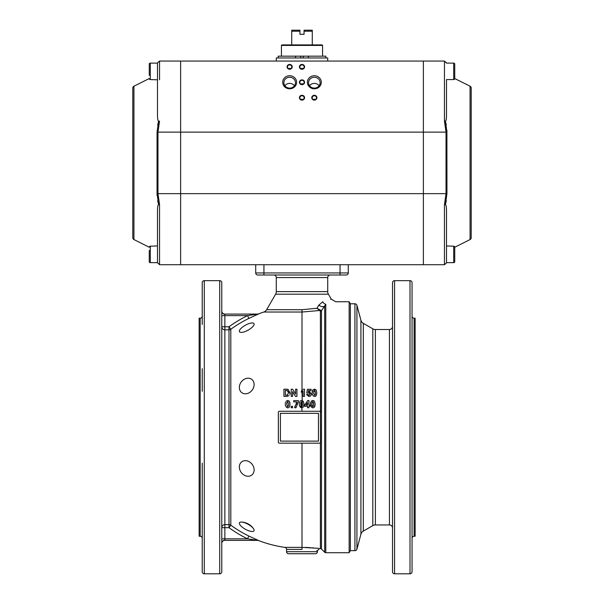 <?xml version="1.0" encoding="UTF-8"?>
<svg xmlns="http://www.w3.org/2000/svg" width="604" height="604" viewBox="0 0 604 604"><rect width="100%" height="100%" fill="white"/><g stroke="black" fill="none" stroke-linecap="round" stroke-linejoin="round"><path stroke-width="0.91" d="M219.713 573.8L219.713 280.656A2.054 2.054 0 0 1 221.774 282.717L221.774 571.746A2.054 2.054 0 0 1 219.713 573.8L204.288 573.8A2.054 2.054 0 0 1 202.227 571.746L202.227 463.147M202.227 324.507L202.227 282.717A2.054 2.054 0 0 1 204.288 280.656L204.288 573.8M202.227 485.775L202.227 529.95M202.227 538.315A2.054 2.054 0 0 0 200.173 536.254L199.146 536.254L199.146 318.202L200.173 318.202A2.054 2.054 0 0 0 202.227 316.141M340.06 275.001L340.06 272.94L255.711 272.94A2.054 2.054 0 0 0 257.772 275.001L346.228 275.001A2.054 2.054 0 0 0 348.289 272.94L348.289 264.711M330.282 275.001A2.575 2.575 0 0 0 327.715 277.568L327.715 291.619A5.142 5.142 0 0 0 328.402 294.193L331.279 299.169L330.614 299.41M255.968 314.337L247.527 315.628A124.182 124.182 0 0 0 228.999 326.764L230.811 329.256A121.11 121.11 0 0 1 248.878 318.399L258.746 313.884A3.088 3.073 -90 0 1 257.644 314.088L257.5 314.088A3.088 3.088 0 0 0 258.603 313.884A121.374 121.374 0 0 1 263.797 312.026A5.142 5.142 0 0 0 266.636 309.716L275.598 294.193A5.142 5.142 0 0 0 276.285 291.619L276.285 277.568A2.575 2.575 0 0 0 273.718 275.001M302 443.17L302.008 547.375C324.552 548.704 324.552 548.704 302 547.375L284.809 547.375A121.374 121.374 0 0 1 258.603 540.572A3.088 3.088 0 0 0 257.5 540.369L257.5 540.369M305.458 547.42L307.111 547.481M307.851 547.511L310.433 547.662M312.51 547.82L313.816 547.934M349.157 552.713L350.343 550.659L350.343 303.797L349.157 301.743L349.157 552.713L325.783 552.713L325.783 304.257C338.972 301.003 338.972 301.003 325.783 304.257L321.479 310.698L316.964 308.259L318.769 305.156L316.964 308.259L320.392 311.128A1.54 1.472 180 0 0 321.479 310.698L321.479 549.051A1.54 1.54 0 0 0 320.392 548.598L319.486 548.598L317.432 550.659L317.432 551.686A2.054 2.054 0 0 1 315.371 553.74L288.629 553.74A2.054 2.054 0 0 1 286.568 551.686L286.568 549.413A2.054 2.054 0 0 0 284.809 547.375M286.568 549.413L302 549.413C321.894 550.765 321.894 550.765 302 549.413L302 547.375M248.878 536.065L247.527 538.828L257.644 540.369L224.854 540.369L257.644 540.369A3.088 3.073 90 0 1 258.746 540.572L248.878 536.065A121.11 121.11 0 0 1 230.811 525.201A3.088 3.073 -0 0 0 228.999 524.619L224.854 524.619A3.088 3.073 -0 0 0 221.774 527.692L228.999 527.692L228.999 329.837A3.088 3.073 180 0 0 230.811 329.256L230.811 525.201L228.999 527.692A124.182 124.182 0 0 0 247.527 538.828L224.854 538.828L224.854 540.369A3.088 3.088 0 0 0 221.774 543.457M246.734 378.331A8.297 6.818 126.7 0 1 254.118 384.552A8.297 6.818 126.7 0 1 246.734 393.665A8.297 6.818 126.7 0 1 239.35 387.451A8.297 6.818 126.7 0 1 246.734 378.331M246.734 460.792A8.297 6.818 53.3 0 1 254.118 469.912A8.297 6.818 53.3 0 1 246.734 476.126A8.297 6.818 53.3 0 1 239.35 467.013A8.297 6.818 53.3 0 1 246.734 460.792M246.734 523.592A8.297 2.824 29 0 1 253.491 528.681A8.297 2.824 29 0 1 246.734 529.942A8.297 2.824 29 0 1 239.909 524.74A8.297 2.824 29 0 1 241.54 522.052A8.297 2.824 29 0 1 246.734 523.592M246.734 324.514A8.297 2.824 151 0 1 253.491 325.775A8.297 2.824 151 0 1 246.734 330.864A8.297 2.824 151 0 1 241.54 332.404A8.297 2.824 151 0 1 239.909 329.716A8.297 2.824 151 0 1 246.734 324.514M299.478 405.495L299.297 404.167C299.388 406.182 300.165 407.413 301.63 407.851L299.629 405.948M299.69 401.766L299.32 403.472M300.905 400.611L300.256 400.973M301.63 400.505L303.268 401.252L301.63 400.505M302.823 389.95L301.343 390.999L302 390.637L302 391.981L301.343 392.245L303.125 391.203L302 391.981L302.385 405.979L301.63 406.703L300.739 404.182L300.883 402.385L301.63 401.652L302 401.879L300.883 402.385L301.003 406.001M289.641 406.5L289.995 404.182L289.663 406.439M288.304 407.768L289.233 407.179M286.945 407.632L286.228 406.975M285.511 402.362L285.337 403.48M286.024 401.237L287.655 400.505L286.024 401.237M288.795 400.799L289.173 401.116M289.995 404.182L289.293 401.252L289.852 402.596M289.867 402.672L289.995 404.099M289.935 393.687L289.769 394.404L289.988 392.872L287.98 389.338L286.606 389.202L287.98 389.338L289.958 393.491M288.991 395.68L286.681 396.405L288.991 395.68M287.217 396.383L283.948 396.405L283.948 389.202L286.606 389.202M298.429 401.63L298.429 400.626L293.71 400.626L293.71 401.909L296.843 401.909L294.677 407.73L296.005 407.73L298.429 401.63L296.896 404.355M294.677 407.73L294.978 406.039M320.392 411.822L320.513 442.143A1.027 1.027 0 0 1 319.486 443.17L279.373 443.17A1.027 1.027 0 0 1 278.346 442.143L278.346 412.313A1.027 1.027 0 0 1 279.373 411.286L319.486 411.286A1.027 1.027 0 0 1 320.513 412.313L320.392 311.128M325.783 552.713A1.54 1.54 0 0 1 324.688 552.26L324.688 306.107A5.142 3.428 34.9 0 1 318.769 305.156L322.853 301.766M356.926 305.322A2.054 2.054 0 0 0 354.933 303.797L354.933 550.659A2.054 2.054 0 0 0 356.926 549.134L356.926 305.322L360.913 320.218A5.142 5.142 0 0 0 363.314 323.344L363.314 531.112A5.142 5.142 0 0 0 360.913 534.238L360.913 320.218M375.378 329.512L375.378 524.944A5.142 5.142 0 0 0 372.804 525.631L372.804 328.825A5.142 5.142 0 0 0 375.378 329.512L389.429 329.512A3.088 3.088 0 0 0 392.517 326.432M392.517 528.032A3.088 3.088 0 0 0 389.429 524.944L389.429 329.512M394.571 280.656A2.054 2.054 0 0 0 392.517 282.717L392.517 571.746A2.054 2.054 0 0 0 394.571 573.8L394.571 280.656L410.003 280.656A2.054 2.054 0 0 1 412.056 282.717L412.056 301.879M394.571 573.8L410.003 573.8A2.054 2.054 0 0 0 412.056 571.746L412.056 282.717M412.056 316.141A2.054 2.054 0 0 0 414.118 318.202L415.144 318.202L415.144 536.254L414.118 536.254A2.054 2.054 0 0 0 412.056 538.315M412.056 529.95L412.056 552.577L412.056 529.95M412.056 463.147L412.056 485.775M412.056 324.507L412.056 354.201M280.399 413.34L318.459 413.34L318.459 441.116L280.399 441.116L280.399 413.34M349.157 301.743L335.703 301.751M316.964 308.259L302 309.716L266.636 309.716M322.778 301.789C334.065 298.399 334.065 298.399 322.778 301.789A5.142 3.745 77.5 0 0 325.783 304.257M263.797 312.026L302 312.026L319.667 310.501A1.54 1.042 105.1 0 0 320.165 310.192M304.507 396.405L303.125 396.405L304.507 396.405L304.507 389.172L303.389 389.172M303.955 403.563L303.638 406.432M303.616 406.5L303.971 404.182L303.268 401.252M315.137 403.563L314.827 406.432M314.797 406.5L314.39 407.179M313.476 407.768L314.442 407.119L315.152 404.182L314.45 401.252L313.227 400.535M311.528 407.149L310.479 404.167C310.569 406.182 311.354 407.413 312.819 407.851M310.486 403.736L310.599 402.672M312.041 400.626L312.819 400.505L311.188 401.237L310.479 404.167M313.944 400.799L314.45 401.252M309.535 392.97L306.749 393.038L307.451 389.293L311.113 389.293L311.113 390.584L308.501 390.584L308.282 391.807L309.225 391.581L308.44 391.739M311.007 395.431L311.43 393.982L309.225 391.581L309.875 391.754M311.43 393.982L311.332 394.706M309.754 396.413L310.811 395.703M308.961 396.526L306.583 394.555L308.961 396.526M308.886 392.675L310.003 394.004L308.976 395.416L309.693 394.925M310.003 394.004L309.89 393.483M315.152 396.435L316.118 395.786L316.828 392.849L316.126 389.92L316.828 392.849L316.066 395.854M314.488 396.526C313.015 396.065 312.238 394.835 312.155 392.834C312.238 394.842 313.015 396.073 314.488 396.526M312.17 392.223L312.238 391.535M312.351 391.014L312.857 389.912L315.009 389.225M248.878 318.399L247.527 315.628L221.774 315.628M254.601 314.541L255.613 314.39M224.854 314.088L257.644 314.088L224.854 314.088A3.088 3.088 0 0 1 221.774 311A3.088 3.088 0 0 0 224.854 314.088L224.854 326.764L221.774 326.764A3.088 3.073 180 0 0 224.854 329.837L228.999 329.837L228.999 326.764L224.854 326.764L224.854 538.828L221.774 538.828M256.972 540.263L256.126 540.142M255.5 540.051L254.654 539.923M202.227 391.309L202.227 368.682M317.175 550.614L316.79 550.554M255.711 264.711L255.711 272.94A2.054 2.054 0 0 0 257.772 275.001A2.054 2.054 0 0 1 256.315 274.397A2.054 2.054 0 0 0 257.772 275.001M346.228 275.001A2.054 2.054 0 0 0 347.685 274.397A2.054 2.054 0 0 1 346.228 275.001A2.054 2.054 0 0 0 348.289 272.94L340.06 272.94L340.06 264.711M287.368 395.114L285.398 395.182L285.398 390.418L287.255 390.494L288.486 392.804L287.368 395.114L286.485 395.182L287.768 394.873M288.251 391.573L286.862 390.441M286.447 390.426L286.054 390.418M288.486 392.804L288.425 392.162M285.315 404.167C285.405 406.182 286.19 407.413 287.655 407.851M289.293 401.252L287.655 400.505M286.757 404.182L286.9 402.385L287.655 401.652L288.546 404.182L288.41 405.979L287.655 406.703L286.757 404.182L286.9 402.385L287.655 401.652L288.055 401.917M287.262 406.454L288.319 406.19M291.234 396.405L292.578 396.405L292.578 391.679L295.492 396.405L296.949 396.405L296.949 389.202L295.598 389.202L295.598 394.034L292.646 389.202L291.234 389.202L291.234 396.405M301.63 407.851L303.261 407.119M301.313 406.537L302.385 405.979M302.529 404.182L301.63 401.652L302 411.286M316.126 389.92L314.488 389.172L312.857 389.912L312.155 392.834M313.612 392.094L314.488 390.32L315.386 392.849L315.243 394.646L314.488 395.378L313.597 392.849L314.488 395.378L315.152 394.865M315.371 393.574L315.114 391.014M314.858 390.546L313.74 391.052M308.976 395.416L307.957 394.412L306.583 394.555M313.136 401.819L312.064 402.385L311.921 404.182L312.064 402.385L312.819 401.652L313.71 404.182L313.567 405.979L312.819 406.703L311.921 404.182L312.192 406.001M312.819 406.703L313.567 405.979L312.819 406.703L312.283 406.228M313.71 404.182L313.438 402.347M307.595 407.73L308.931 407.73L308.931 406.281L309.822 406.281L309.822 405.08L308.931 405.08L308.931 400.505L307.776 400.505L304.65 405.08L304.65 406.281L307.595 406.281L307.595 407.73M305.941 405.08L307.595 402.611L307.595 405.08L305.941 405.08M301.343 390.999L301.343 392.245M303.125 391.203L303.125 396.405M291.204 407.73L292.585 407.73L292.585 406.349L291.204 406.349L291.204 407.73M313.25 99.532A2.159 2.023 180 0 1 315.431 99.532M314.344 95.757A2.159 2.023 180 0 1 316.504 97.788A2.159 2.023 180 0 1 314.344 99.811A2.159 2.023 180 0 1 312.185 97.788A2.159 2.023 180 0 1 314.344 95.757M314.344 95.289A2.575 2.408 180 0 1 316.911 97.705A2.575 2.408 180 0 1 314.344 100.113A2.575 2.408 180 0 1 311.77 97.705A2.575 2.408 180 0 1 314.344 95.289M288.569 68.675A2.159 2.023 180 0 1 290.751 68.675M289.656 64.9A2.159 2.023 180 0 1 291.815 66.923A2.159 2.023 180 0 1 289.656 68.954A2.159 2.023 180 0 1 287.496 66.923A2.159 2.023 180 0 1 289.656 64.9M289.656 64.432A2.575 2.408 180 0 1 292.23 66.84A2.575 2.408 180 0 1 289.656 69.256A2.575 2.408 180 0 1 287.089 66.84A2.575 2.408 180 0 1 289.656 64.432M300.905 99.532A2.159 2.023 180 0 1 303.095 99.532M302 95.757A2.159 2.023 180 0 1 304.159 97.788A2.159 2.023 180 0 1 302 99.811A2.159 2.023 180 0 1 299.841 97.788A2.159 2.023 180 0 1 302 95.757M302 95.289A2.575 2.408 180 0 1 304.575 97.705A2.575 2.408 180 0 1 302 100.113A2.575 2.408 180 0 1 299.425 97.705A2.575 2.408 180 0 1 302 95.289M300.905 68.675A2.159 2.023 180 0 1 303.095 68.675M302 64.9A2.159 2.023 180 0 1 304.159 66.923A2.159 2.023 180 0 1 302 68.954A2.159 2.023 180 0 1 299.841 66.923A2.159 2.023 180 0 1 302 64.9M302 64.432A2.575 2.408 180 0 1 304.575 66.84A2.575 2.408 180 0 1 302 69.256A2.575 2.408 180 0 1 299.425 66.84A2.575 2.408 180 0 1 302 64.432M284.884 85.753A5.783 5.421 180 0 1 294.427 85.753M289.656 88.109A5.783 5.421 -0 0 0 295.447 82.68A5.783 5.421 -0 0 0 289.656 77.259A5.783 5.421 -0 0 0 283.872 82.68A5.783 5.421 -0 0 0 289.656 88.109M289.656 88.803A6.961 6.531 -0 0 0 296.617 82.272A6.961 6.531 -0 0 0 289.656 75.742A6.961 6.531 -0 0 0 282.695 82.272A6.961 6.531 -0 0 0 289.656 88.803M309.573 85.753A5.783 5.421 180 0 1 319.116 85.753M314.344 88.109A5.783 5.421 -0 0 0 320.128 82.68A5.783 5.421 -0 0 0 314.344 77.259A5.783 5.421 -0 0 0 308.553 82.68A5.783 5.421 -0 0 0 314.344 88.109M314.344 88.803A6.961 6.531 -0 0 0 321.305 82.272A6.961 6.531 -0 0 0 314.344 75.742A6.961 6.531 -0 0 0 307.383 82.272A6.961 6.531 -0 0 0 314.344 88.803M300.905 84.099A2.159 2.023 180 0 1 303.095 84.099M302 80.332A2.159 2.023 180 0 1 304.159 82.355A2.159 2.023 180 0 1 302 84.379A2.159 2.023 180 0 1 299.841 82.355A2.159 2.023 180 0 1 302 80.332M302 79.864A2.575 2.408 180 0 1 304.575 82.272A2.575 2.408 180 0 1 302 84.681A2.575 2.408 180 0 1 299.425 82.272A2.575 2.408 180 0 1 302 79.864M454.744 258.542L454.744 261.63A1.027 1.027 0 0 1 453.717 262.657L453.717 246.198L446.515 245.941L446.515 262.914L444.453 264.711L423.374 264.711L423.374 193.65L423.374 264.711L180.626 264.711L180.626 61.057L423.374 61.057L423.374 132.117L423.374 61.057L444.453 61.057L444.453 121.17L446.031 132.117A2.054 0.717 0 0 1 446.945 132.193L445.412 121.132C446.077 120.943 446.447 118.912 446.515 115.054L446.515 79.569L453.717 79.569L453.717 63.118A1.027 1.027 0 0 1 454.744 64.145L454.744 67.225M149.256 75.455L149.256 64.145A1.027 1.027 0 0 1 150.283 63.118L150.283 79.569A1.027 1.027 0 0 1 149.256 78.543L133.937 86.206A2.054 2.054 0 0 0 132.797 88.041L132.797 237.727A2.054 2.054 0 0 0 133.937 239.569L149.256 247.232A1.027 1.027 0 0 1 150.283 246.198L150.283 262.657L157.485 262.657L159.547 264.711L180.626 264.711L180.626 193.65L423.374 193.65L423.374 132.117L423.374 193.65L446.031 193.65L446.031 132.117L180.626 132.117L180.626 61.057L159.547 61.057L159.547 62.854M157.485 62.854L159.547 61.057L157.501 62.854L157.485 79.826L150.283 79.569M149.256 250.313L149.256 261.63A1.027 1.027 0 0 0 150.283 262.657L157.485 262.657L159.547 264.711L159.547 204.605L158.588 204.635L157.697 200.739M157.485 262.914L157.485 245.941L150.283 246.198M157.674 125.149L158.588 121.132L159.547 121.17L157.969 132.117L157.969 193.65L180.626 193.65L180.626 132.117L157.969 132.117A2.054 0.717 180 0 0 157.055 132.193L157.055 193.574L158.588 204.635C157.923 204.832 157.553 206.855 157.485 210.721L157.485 262.657M157.093 195.447L157.055 193.574A2.054 0.717 180 0 0 157.969 193.65L159.547 204.605L158.588 204.635M157.055 132.193L158.588 121.132C157.923 120.943 157.553 118.912 157.485 115.054L157.485 63.118L150.283 63.118L157.485 63.118M150.283 262.657A1.027 1.027 0 0 1 149.256 261.63L149.256 258.542M149.256 64.145L149.256 67.225M446.515 115.054L446.515 79.826M446.499 262.914L444.453 264.711L444.453 204.605L446.031 193.65A2.054 0.717 0 0 0 446.945 193.574L446.907 130.321M454.744 75.455L454.744 78.543L470.063 86.206A2.054 2.054 0 0 1 471.203 88.041L471.203 237.727A2.054 2.054 0 0 1 470.063 239.569L454.744 247.232L454.744 254.427M446.326 200.619L445.412 204.635L446.945 193.574M444.453 204.605L445.412 204.635C446.077 204.832 446.447 206.855 446.515 210.721L446.515 262.657L453.717 262.657L446.515 262.657M445.412 121.132L444.453 121.17L445.412 121.132L446.303 125.028M446.515 63.118L453.717 63.118L446.515 63.118L444.453 61.057L446.499 62.854M446.515 245.941L446.515 210.721M471.203 237.727L471.203 88.041M453.717 246.198A1.027 1.027 0 0 1 454.744 247.232L454.744 261.63A1.027 1.027 0 0 1 453.717 262.657M453.717 63.118A1.027 1.027 0 0 1 454.744 64.145L454.744 78.543A1.027 1.027 0 0 1 453.717 79.569M322.574 56.172L322.574 45.421L322.06 44.907L281.94 44.907L281.426 45.421L281.426 56.172M303.284 57.969L303.284 56.172L300.716 56.172L300.716 57.969L300.716 56.172L278.187 56.172L278.187 57.969M281.426 45.421L322.574 45.421M312.283 44.907L312.283 30.2L304.054 30.2L304.054 34.315L299.946 34.315L299.946 30.494M299.946 30.2L291.717 30.2L291.717 44.907M299.946 31.227L291.717 31.227M312.283 31.227L304.054 31.227M325.813 57.969L325.813 56.172L308.425 56.172L308.425 57.969M303.284 56.172L308.425 56.172M295.575 57.969L295.575 56.172M327.715 61.057L327.715 57.969L276.285 57.969L276.285 61.057M200.173 318.202L200.173 536.254M263.94 264.711L263.94 275.001M276.285 277.568L327.715 277.568M320.392 442.634L320.392 548.598M317.432 551.686L286.568 551.686M302 309.716L302 390.637M327.715 291.619L276.285 291.619M275.598 294.193L328.402 294.193M410.003 573.8L410.003 280.656M414.118 536.254L414.118 318.202M224.854 314.208A3.088 2.839 0 0 1 221.774 311.37M221.774 543.087A3.088 2.839 180 0 1 224.854 540.248M255.711 272.94A2.054 2.054 0 0 0 256.315 274.397M347.685 274.397A2.054 2.054 0 0 0 348.289 272.94M133.937 239.569L133.937 86.206M159.547 79.826L159.547 61.057M470.063 86.206L470.063 239.569M321.479 549.051L324.688 552.26M350.343 550.659L354.933 550.659M360.913 534.238L356.926 549.134M372.804 525.631L363.314 531.112M375.378 524.944L389.429 524.944M372.804 328.825L363.314 323.344M350.343 303.797L354.933 303.797M335.733 301.743L331.279 299.169M253.491 528.681A15.432 15.432 0 0 0 241.54 522.052M219.713 280.656L204.288 280.656"/></g></svg>
